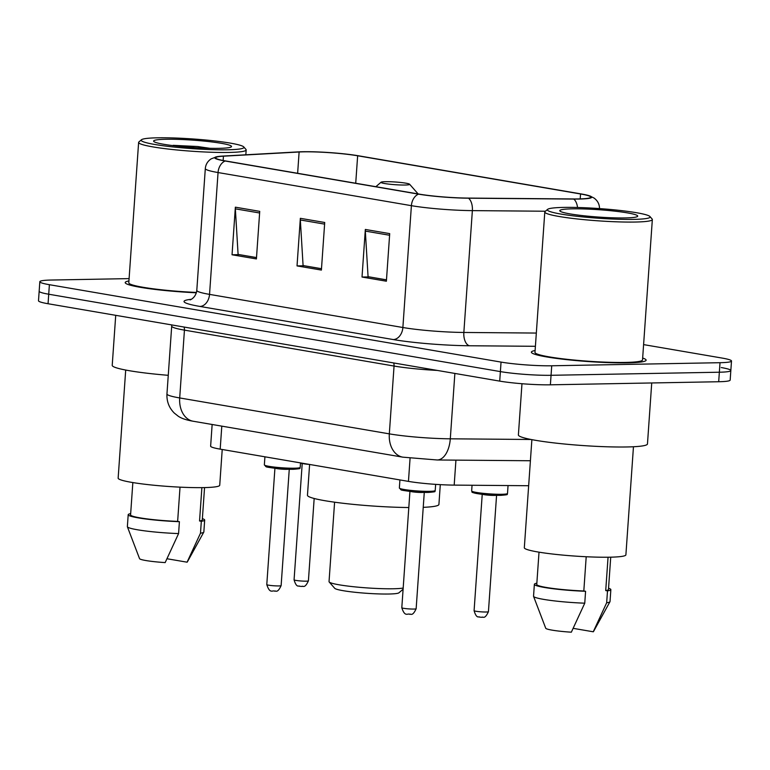 <?xml version="1.0" encoding="UTF-8"?>
<svg xmlns="http://www.w3.org/2000/svg" width="770" height="770" viewBox="0 0 770 770"><rect width="100%" height="100%" fill="white"/><g stroke="black" fill="none" stroke-linecap="round" stroke-linejoin="round"><path stroke-width="1.16" d="M528.653 485.726L454.185 485.11A35.94 3.378 -176 0 1 408.456 481.394L220.191 449.141A35.94 3.378 -176 0 1 210.633 446.148L212.145 424.491M129.091 278.615L51.311 280.039A35.94 3.378 4 0 0 39.828 281.704L38.5 300.743A35.94 3.378 4 0 0 48.058 303.736L499.72 381.121A35.94 3.378 4 0 0 550.386 384.817L718.689 381.737A35.94 3.378 4 0 0 730.172 380.062L730.836 370.543A35.94 3.378 4 0 0 721.278 367.56M39.164 291.224A35.94 3.378 4 0 0 48.722 294.217L500.385 371.602A35.94 3.378 4 0 0 551.05 375.298L719.353 372.218A35.94 3.378 4 0 0 730.836 370.543A35.94 3.378 4 0 1 719.353 372.218L551.05 375.298A35.94 3.378 4 0 1 500.385 371.602L48.722 294.217A35.94 3.378 4 0 1 39.164 291.224M128.927 280.935A57.5 5.409 4 0 0 125.212 282.561A57.5 5.409 4 0 0 196.369 292.793A57.5 5.409 4 0 1 125.212 282.561A57.5 5.409 4 0 1 128.927 280.935M535.102 350.523A57.5 5.409 4 0 0 531.387 352.159A57.5 5.409 4 0 0 565.623 359.523A57.5 5.409 4 0 0 627.743 362.843A57.5 5.409 4 0 0 646.117 360.177A57.5 5.409 4 0 0 642.661 358.05A57.5 5.409 4 0 1 646.117 360.177A57.5 5.409 4 0 1 627.743 362.843A57.5 5.409 4 0 1 565.623 359.523A57.5 5.409 4 0 1 531.387 352.159A57.5 5.409 4 0 1 535.102 350.523M303.592 151.834A38.336 3.609 -176 0 1 357.646 155.781L580.551 193.973A38.336 3.609 -176 0 1 590.744 197.159A38.336 3.609 -176 0 1 573.226 198.958L467.987 198.083A38.336 3.609 -176 0 1 419.207 194.127L225.86 160.997A38.336 3.609 -176 0 1 215.667 157.812A38.336 3.609 -176 0 1 223.444 156.185L299.116 151.998A38.336 3.609 -176 0 1 303.592 151.834M302.947 151.728A39.289 3.696 4 0 0 298.356 151.883L222.684 156.079A39.289 3.696 4 0 0 216.919 156.695A39.289 3.696 4 0 0 225.158 161.007L418.505 194.136A39.289 3.696 4 0 0 468.507 198.198L573.746 199.074A39.289 3.696 4 0 0 589.666 195.878A39.289 3.696 4 0 0 581.254 193.953L358.339 155.761A39.289 3.696 4 0 0 302.947 151.728M39.828 281.704A35.94 3.378 4 0 0 49.386 284.698L501.049 362.092A35.94 3.378 4 0 0 551.724 365.779L720.017 362.699A35.94 3.378 4 0 0 731.5 361.024A35.94 3.378 4 0 0 721.942 358.04L643.604 344.614M259.731 211.355L256.41 258.941L232.04 254.774L235.36 207.178L259.731 211.355M389.707 233.628L386.386 281.214L362.016 277.036L365.336 229.45L389.707 233.628M324.719 222.492L321.398 270.078L297.028 265.91L300.348 218.314L324.719 222.492M256.497 257.632L239.056 254.581M386.473 279.905L369.032 276.853M321.485 268.769L304.044 265.717M297.028 265.91L304.034 265.775M321.494 268.711L303.082 265.554L300.339 219.97A9.587 6.959 -80.3 0 1 300.348 218.314M362.016 277.036L369.022 276.911M386.482 279.837L368.07 276.69L365.327 231.096A9.587 6.959 -80.3 0 1 365.336 229.45M232.04 254.774L239.047 254.639M256.506 257.575L238.094 254.418L235.351 208.834A9.587 6.959 -80.3 0 1 235.36 207.178M227.497 149.784A51.513 4.851 4 0 0 243.753 146.916A51.513 4.851 4 0 0 211.028 140.544A51.513 4.851 4 0 0 157.629 137.811A51.513 4.851 4 0 0 141.439 139.765A51.513 4.851 4 0 0 169.641 146.56A51.513 4.851 4 0 0 227.497 149.784M141.439 139.765L138.889 141.959A53.91 5.072 4 0 0 138.619 142.421A53.91 5.072 4 0 0 170.709 149.332A53.91 5.072 4 0 0 228.95 152.441A53.91 5.072 4 0 0 246.169 149.938A53.91 5.072 4 0 0 245.967 149.447L243.753 146.916M125.703 370.052L118.147 478.141A50.916 4.793 4 0 0 148.456 484.667A50.916 4.793 4 0 0 203.463 487.612A50.916 4.793 4 0 0 219.729 485.244L222.222 449.488M166.07 139.264A39.058 3.677 4 0 0 153.75 141.43A39.058 3.677 4 0 0 178.553 146.271A39.058 3.677 4 0 0 219.046 148.341A39.058 3.677 4 0 0 231.327 146.858A39.058 3.677 4 0 0 209.941 141.709A39.058 3.677 4 0 0 166.07 139.264M209.777 148.302L197.62 146.512L173.115 145.328L178.14 146.223M132.844 482.569L130.582 514.88A35.94 3.378 4 0 0 177.639 521.386L180.026 487.15M130.669 513.629A38.336 3.609 4 0 0 128.195 514.716L127.368 526.613A38.336 3.609 4 0 0 127.387 526.767L139.553 558.645A23.957 2.252 4 0 0 165.165 562.591L178.582 533.581L179.41 521.685L177.639 521.386M127.387 526.767A38.336 3.609 4 0 0 178.582 533.581M128.195 514.716A38.336 3.609 4 0 0 179.41 521.685M201.884 487.631L199.546 520.982A35.94 3.378 4 0 0 202.289 519.894L204.551 487.583M115.721 315.325L112.218 365.346A64.69 6.093 4 0 0 168.264 375.317M138.619 142.421L128.802 282.811A53.91 5.072 4 0 0 196.456 292.446M167.08 558.76L187.081 562.187A23.957 2.252 4 0 0 187.312 561.985L203.8 532.109A38.336 3.609 4 0 0 203.848 531.954L204.676 520.058A38.336 3.609 4 0 0 202.375 518.643M199.546 520.982L201.326 521.28L200.489 533.187A38.336 3.609 4 0 0 203.8 532.109M200.489 533.187L187.081 562.187M201.326 521.28A38.336 3.609 4 0 0 204.676 520.058M173.115 145.328L194.945 147.638M197.62 146.512L208.583 148.263M334.594 502.194L329.04 581.629A38.336 3.609 4 0 0 329.185 581.985L334.719 588.299A32.35 3.042 4 0 0 355.268 592.303A32.35 3.042 4 0 0 388.792 594.016A32.35 3.042 4 0 0 398.966 592.784L403.095 589.233M329.185 581.985A38.336 3.609 4 0 0 353.536 586.73A38.336 3.609 4 0 0 393.278 588.761A38.336 3.609 4 0 0 403.182 588.039M405.068 185.021A14.38 1.357 4 0 0 409.601 184.222A14.38 1.357 4 0 0 400.467 182.452A14.38 1.357 4 0 0 385.568 181.681A14.38 1.357 4 0 0 381.044 182.23A14.38 1.357 4 0 0 388.917 184.126A14.38 1.357 4 0 0 405.068 185.021M423.231 507.334A65.893 6.199 4 0 0 438.919 504.427L440.296 484.648M309.607 464.454L307.461 495.235A65.893 6.199 4 0 0 341.543 503.089A65.893 6.199 4 0 0 408.812 507.526M633.672 219.383A51.513 4.851 4 0 0 649.928 216.514A51.513 4.851 4 0 0 617.203 210.143A51.513 4.851 4 0 0 563.804 207.409A51.513 4.851 4 0 0 547.614 209.363A51.513 4.851 4 0 0 575.816 216.158A51.513 4.851 4 0 0 633.672 219.383M547.614 209.363L545.064 211.548A53.91 5.072 4 0 0 544.794 212.01A53.91 5.072 4 0 0 576.884 218.921A53.91 5.072 4 0 0 635.125 222.039A53.91 5.072 4 0 0 652.344 219.537A53.91 5.072 4 0 0 652.142 219.036L649.928 216.514M544.794 212.01L534.977 352.41A53.91 5.072 4 0 0 567.067 359.32A53.91 5.072 4 0 0 625.307 362.429A53.91 5.072 4 0 0 642.526 359.927L652.344 219.537M521.973 383.73L518.393 434.935A64.69 6.093 4 0 0 556.912 443.231A64.69 6.093 4 0 0 626.799 446.966A64.69 6.093 4 0 0 647.464 443.963L651.728 382.959M531.878 439.641L524.322 547.74A50.916 4.793 4 0 0 554.631 554.265A50.916 4.793 4 0 0 609.638 557.201A50.916 4.793 4 0 0 625.894 554.843L633.46 446.744M572.245 208.853A39.058 3.677 4 0 0 559.925 211.028A39.058 3.677 4 0 0 584.728 215.86A39.058 3.677 4 0 0 625.221 217.929A39.058 3.677 4 0 0 637.502 216.457A39.058 3.677 4 0 0 616.115 211.298A39.058 3.677 4 0 0 572.245 208.853M539.019 552.167L536.757 584.478A35.94 3.378 4 0 0 583.814 590.975L586.201 556.749M536.844 583.217A38.336 3.609 4 0 0 534.37 584.305L533.543 596.201A38.336 3.609 4 0 0 533.562 596.365L545.728 628.243A23.957 2.252 4 0 0 571.34 632.189L584.757 603.179L585.585 591.283L583.814 590.975M533.562 596.365A38.336 3.609 4 0 0 584.757 603.179M534.37 584.305A38.336 3.609 4 0 0 585.585 591.283M608.059 557.23L605.721 590.58A35.94 3.378 4 0 0 608.464 589.483L610.726 557.182M573.255 628.359L593.256 631.785A23.957 2.252 4 0 0 593.487 631.583L609.975 601.707A38.336 3.609 4 0 0 610.023 601.553L610.851 589.656A38.336 3.609 4 0 0 608.55 588.232M605.721 590.58L607.501 590.879L606.664 602.775A38.336 3.609 4 0 0 609.975 601.707M606.664 602.775L593.256 631.785M607.501 590.879A38.336 3.609 4 0 0 610.851 589.656M221.798 426.147L220.191 449.141M410.073 458.198L408.456 481.394M455.936 460.133L454.185 485.11M48.058 303.736L49.386 284.698M718.689 381.737L720.017 362.699M550.386 384.817L551.724 365.779M499.72 381.121L501.049 362.092M193.183 421.238A23.957 17.392 -80.3 0 1 179.699 397.946L389.322 433.866A47.923 4.514 4 0 0 450.296 438.813A23.957 13.061 90.5 0 1 437.139 459.979L402.806 457.159L193.183 421.238C186.379 420.083 181.383 418.399 178.207 416.185L174.29 413.076C169.044 407.792 166.599 401.42 166.955 393.961A47.923 4.514 4 0 0 179.699 397.946L184.444 330.128A47.923 4.514 -176 0 1 171.7 326.143L171.652 324.911M531.069 439.487L450.296 438.813L454.868 373.44M402.806 457.159A23.957 17.392 -80.3 0 1 389.322 433.866L394.057 366.048L184.444 330.128A5.987 4.35 99.7 0 0 184.011 327.029M437.273 370.428A47.923 4.514 -176 0 1 394.057 366.048A5.987 4.35 99.7 0 0 393.634 362.949M357.646 155.781L355.721 183.25M418.505 194.136A11.983 8.691 99.7 0 0 411.401 205.677L218.054 172.547A11.983 8.691 -80.3 0 1 225.158 161.007M468.507 198.198A11.983 6.535 90.5 0 1 472.366 210.624A47.923 4.514 -176 0 1 411.401 205.677L402.874 327.51A47.923 4.514 4 0 0 463.848 332.457L536.324 333.064M199.94 306.441A11.983 8.691 -80.3 0 0 209.536 294.381L218.054 172.547A47.923 4.514 -176 0 1 205.311 168.563L196.793 290.396A47.923 4.514 4 0 0 209.536 294.381L402.874 327.51A11.983 8.691 -80.3 0 1 393.278 339.56L199.94 306.441A59.896 5.64 -176 0 1 191.287 299.299M545.439 211.23L472.366 210.624L463.848 332.457A11.983 6.535 -89.5 0 0 469.498 345.759A59.896 5.64 -176 0 1 393.278 339.56M573.746 199.074A11.983 6.535 90.5 0 1 577.529 207.496M535.4 346.298L469.498 345.759M580.551 193.973L580.205 198.901M299.116 151.998L297.634 173.288M223.444 156.185L223.136 160.497M324.603 224.128L300.339 219.97M259.615 212.992L235.351 208.834M389.591 235.254L365.327 231.096M306.094 463.858A16.776 1.579 -176 0 1 300.493 463.251L306.162 463.867M308.414 580.83C304.506 589.435 302.668 585.306 302.167 586.451L299.434 586.259C299.261 585.085 296.7 588.886 294.073 579.829A7.19 0.674 4 0 0 298.356 580.744A7.19 0.674 4 0 0 306.123 581.167A7.19 0.674 4 0 0 308.414 580.83L314.17 498.479M309.271 464.397A7.19 0.674 -176 0 1 302.774 463.53M507.507 493.445C505.438 494.494 511.29 494.484 500.981 495.341L477.737 493.705C469.171 491.914 473.069 492.377 471.654 490.942A17.97 1.694 4 0 0 482.357 493.243A17.97 1.694 4 0 0 501.771 494.282A17.97 1.694 4 0 0 507.507 493.445L508.056 485.552M500.875 495.331A16.776 1.579 -176 0 1 480.653 494.119A16.776 1.579 -176 0 1 473.463 491.818M495.996 495.303A7.19 0.674 -176 0 1 494.292 495.408A7.19 0.674 -176 0 1 482.79 494.378M488.43 611.669C484.522 620.283 482.684 616.154 482.184 617.299L479.45 617.107C479.277 615.933 476.717 619.725 474.089 610.668A7.19 0.674 4 0 0 478.372 611.592A7.19 0.674 4 0 0 486.139 612.006A7.19 0.674 4 0 0 488.43 611.669L496.573 495.312M294.467 468.208A17.97 1.694 4 0 0 300.204 467.371C298.134 468.42 303.986 468.41 293.678 469.267C282.831 469.604 264.678 467.034 266.208 466.716L264.351 464.868A17.97 1.694 4 0 0 275.054 467.169A17.97 1.694 4 0 0 294.467 468.208M288.692 469.228A7.19 0.674 -176 0 1 286.989 469.334A7.19 0.674 -176 0 1 275.496 468.304M278.836 585.932A7.19 0.674 4 0 0 281.127 585.595C277.219 594.199 275.381 590.07 274.88 591.225C272.59 589.81 269.991 594.507 266.786 584.594A7.19 0.674 4 0 0 271.069 585.518A7.19 0.674 4 0 0 278.836 585.932M293.572 469.257A16.776 1.579 -176 0 1 273.35 468.035A16.776 1.579 -176 0 1 266.16 465.744M429.477 491.337A17.97 1.694 4 0 0 435.214 490.509C433.144 491.549 438.996 491.539 428.688 492.396C417.85 492.733 399.697 490.172 401.218 489.855L399.361 487.997A17.97 1.694 4 0 0 410.064 490.307A17.97 1.694 4 0 0 429.477 491.337M423.712 492.357A7.19 0.674 -176 0 1 421.999 492.463A7.19 0.674 -176 0 1 410.506 491.433M413.846 609.06A7.19 0.674 4 0 0 416.147 608.733C412.229 617.338 410.391 613.209 409.89 614.354C407.609 612.939 405.001 617.636 401.805 607.732A7.19 0.674 4 0 0 406.079 608.647A7.19 0.674 4 0 0 413.846 609.06M428.582 492.396A16.776 1.579 -176 0 1 408.369 491.173A16.776 1.579 -176 0 1 401.18 488.883M166.955 393.961L171.7 326.143M530.405 460.749L437.139 459.979M216.919 156.695L211.211 158.841C207.679 161.161 205.715 164.395 205.311 168.563M589.666 195.878L593.959 197.996C597.818 200.797 599.666 204.541 599.503 209.248M731.5 361.024L730.836 370.543M196.793 290.396C195.801 298.356 189.151 300.387 190.142 299.8M245.832 154.799L246.169 149.938M409.601 184.222L418.12 193.934M381.044 182.23L375.866 186.696M294.073 579.829L302.215 463.473M474.089 610.668L482.232 494.311M471.654 490.942L472.048 485.254M281.127 585.595L289.27 469.238M300.204 467.371L300.521 462.895M264.351 464.868L264.918 456.803M266.786 584.594L274.928 468.237M416.147 608.733L424.28 492.377M435.214 490.509L435.647 484.359M399.361 487.997L399.928 479.931M401.805 607.732L409.938 491.366"/></g></svg>
